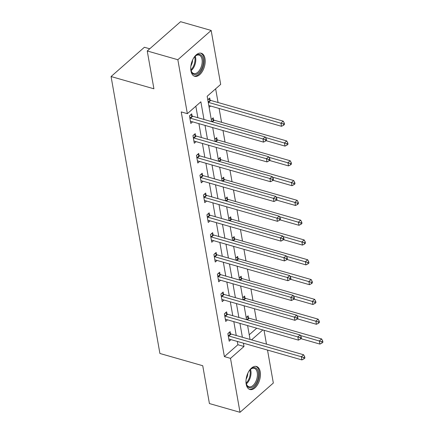 <?xml version="1.0" encoding="UTF-8"?>
<svg xmlns="http://www.w3.org/2000/svg" width="434" height="434" viewBox="0 0 434 434"><rect width="100%" height="100%" fill="white"/><g stroke="black" fill="none" stroke-linecap="round" stroke-linejoin="round"><path stroke-width="0.65" d="M246.181 384.161A11.978 6.705 -74 0 1 248.704 371.542A11.978 6.705 -74 0 1 256.499 366.47A11.978 6.705 -74 0 1 260.232 371.819A11.978 6.705 -74 0 1 257.704 384.443A11.978 6.705 -74 0 1 249.908 389.51A11.978 6.705 -74 0 1 246.181 384.161M190.949 70.932A11.978 6.705 -74 0 1 193.472 58.308A11.978 6.705 -74 0 1 201.267 53.241A11.978 6.705 -74 0 1 205 58.59A11.978 6.705 -74 0 1 202.472 71.214A11.978 6.705 -74 0 1 194.682 76.281A11.978 6.705 -74 0 1 190.949 70.932M149.725 48.792L144.392 47.268L111.071 76.541L159.902 353.477L202.743 365.726L209.41 403.549L240.013 412.3L230.503 358.359L244.011 346.495L243.425 343.185M111.071 76.541L153.913 88.796L147.245 50.973L180.566 21.7L211.168 30.451L220.678 84.391L207.17 96.261L211.646 121.656M256.461 320.303L254.422 308.731M252.973 300.507L250.933 288.93M249.479 280.706L247.44 269.129M245.991 260.905L243.946 249.333M242.498 241.109L240.458 229.532M239.009 221.307L236.964 209.736M235.516 201.512L233.476 189.935M232.027 181.71L229.982 170.133M228.534 161.909L226.494 150.338M225.045 142.113L223 130.536M221.552 122.312L219.105 108.451M218.063 102.516L215.644 88.813M264.035 330.279L266.476 344.14M267.523 350.075L273.333 383.027L240.013 412.3M249.224 334.782L256.733 328.191M207.783 99.733L209.731 98.024L210.089 100.075M209.123 107.35L210.631 106.026M211.271 119.534L213.219 117.82L213.582 119.876M214.765 139.33L216.712 137.621L217.071 139.677M218.253 159.132L220.201 157.417L220.564 159.473M221.747 178.927L223.694 177.218L224.052 179.275M225.235 198.729L227.183 197.02L227.546 199.07M228.729 218.53L230.676 216.816L231.034 218.872M232.217 238.326L234.165 236.617L234.528 238.667M235.711 258.127L237.658 256.413L238.016 258.469M239.199 277.923L241.147 276.214L241.51 278.27M242.693 297.724L244.64 296.015L245.004 298.066M246.181 317.525L248.129 315.811L248.492 317.867M203.98 119.464L200.866 101.795L187.358 113.665L181.233 111.912L224.383 356.612L237.892 344.742L237.306 341.433M236.259 335.504L233.817 321.637M232.77 315.702L230.324 301.836M229.277 295.901L226.836 282.04M225.788 276.105L223.342 262.239M222.295 256.304L219.854 242.438M218.807 236.508L216.36 222.642M215.313 216.707L212.872 202.841M211.825 196.906L209.378 183.045M208.331 177.11L205.89 163.244M204.843 157.309L202.396 143.442M201.349 137.513L198.908 123.647M197.861 117.712L195.832 106.216M192.078 115.9L191.719 113.844L189.468 115.824L190.808 123.44L192.62 121.845M195.571 135.701L195.208 133.645L192.956 135.625L194.302 143.236L196.108 141.647M199.06 155.497L198.701 153.446L196.45 155.421L197.79 163.038L199.602 161.448M202.553 175.298L202.19 173.242L199.938 175.222L201.284 182.839L203.09 181.244M206.042 195.099L205.683 193.043L203.432 195.018L204.772 202.635L206.584 201.045M209.535 214.895L209.172 212.839L206.92 214.819L208.266 222.436L210.072 220.841M213.023 234.696L212.665 232.64L210.414 234.62L211.754 242.232L213.566 240.642M216.517 254.492L216.154 252.442L213.902 254.416L215.248 262.033L217.054 260.443M220.005 274.293L219.647 272.237L217.396 274.217L218.736 281.829L220.548 280.239M223.499 294.089L223.136 292.039L220.884 294.013L222.23 301.63L224.042 300.04M226.987 313.89L226.629 311.834L224.378 313.815L225.718 321.431L227.53 319.836M230.481 333.692L230.118 331.636L227.866 333.616L229.212 341.227L231.024 339.638M147.245 50.973L177.842 59.724L211.168 30.451M224.383 356.612L230.503 358.359M187.358 113.665L177.842 59.724M242.384 337.251L239.937 323.384M238.89 317.455L236.443 303.588M235.396 297.653L232.955 283.787M231.908 277.852L229.461 263.991M228.414 258.056L225.973 244.19M224.926 238.255L222.479 224.389M221.432 218.459L218.991 204.593M217.944 198.658L215.497 184.792M214.45 178.857L212.009 164.996M210.962 159.061L208.515 145.195M207.468 139.26L205.027 125.399M251.546 339.871L262.852 329.938M212.693 127.591L215.139 141.451M216.181 147.386L218.627 161.253M219.675 167.188L222.121 181.054M223.168 186.983L225.609 200.85M226.656 206.785L229.103 220.651M230.15 226.586L232.591 240.447M233.638 246.382L236.085 260.248M237.132 266.183L239.573 280.049M240.62 285.979L243.067 299.845M244.114 305.78L246.555 319.646M247.602 325.581L250.049 339.442M237.892 344.742L244.011 346.495M189.826 117.88L190.021 118.005A1.535 0.96 -131.3 0 0 190.493 118.227L262.955 138.951L263.514 142.124L191.052 121.401A1.535 0.96 -131.3 0 0 190.613 121.363L190.445 121.384M190.531 114.885L192.273 116.024A1.535 0.96 -131.3 0 0 192.745 116.247L265.207 136.976L262.955 138.951L265.391 139.764L265.613 141.034L266.514 140.242L266.292 138.972L265.391 139.764M266.292 138.972L265.207 136.976M263.514 142.124L265.613 141.034M208.803 105.533A1.535 0.96 48.7 0 1 209.063 105.576L281.525 126.299L280.966 123.126L283.218 121.151L210.756 100.428A1.535 0.96 48.7 0 1 210.284 100.205L208.542 99.066M283.402 123.94L283.624 125.209L284.525 124.417L284.303 123.147L283.402 123.94L208.504 102.402A1.535 0.96 48.7 0 1 208.233 102.299M283.624 125.209L281.525 126.299M283.218 121.151L284.303 123.147M193.58 58.134A10.367 5.799 -74 0 1 195.333 56.051A10.367 5.799 -74 0 1 202.439 57.017A10.367 5.799 -74 0 1 201.343 69.228A10.367 5.799 -74 0 1 191.128 70.758A10.367 5.799 -74 0 1 190.738 68.062M191.041 70.427A9.602 5.371 106 0 0 193.743 73.536A9.602 5.371 106 0 0 200.41 68.702A9.602 5.371 106 0 0 199.022 55.075A9.602 5.371 106 0 0 195.083 56.284M192.582 60.038A7.557 4.231 -74 0 1 191.193 65.377A7.557 4.231 -74 0 1 190.9 65.919M193.944 75.983A11.902 6.662 106 0 0 201.984 69.934A11.902 6.662 106 0 0 200.486 53.105M248.807 371.363A10.367 5.799 -74 0 1 250.564 369.28A10.367 5.799 -74 0 1 258.306 372.372A10.367 5.799 -74 0 1 254.08 385.962A10.367 5.799 -74 0 1 246.355 383.987A10.367 5.799 -74 0 1 246.149 383.054A10.367 5.799 -74 0 1 245.969 381.291M246.273 383.656A9.602 5.371 106 0 0 248.975 386.765A9.602 5.371 106 0 0 255.219 382.707A9.602 5.371 106 0 0 257.243 372.589A9.602 5.371 106 0 0 254.253 368.309A9.602 5.371 106 0 0 250.315 369.518M249.17 389.211A11.902 6.662 106 0 0 256.792 383.954A11.902 6.662 106 0 0 259.207 371.58A11.902 6.662 106 0 0 255.713 366.334M247.814 373.267A7.557 4.231 -74 0 1 246.132 379.148M193.32 137.676L193.51 137.806A1.535 0.96 -131.3 0 0 193.987 138.028L266.443 158.752L267.008 161.925L194.546 141.196A1.535 0.96 -131.3 0 0 194.101 141.158L193.938 141.186M194.025 134.686L195.761 135.826A1.535 0.96 -131.3 0 0 196.239 136.048L268.695 156.772L266.443 158.752L268.879 159.566L269.102 160.835L270.002 160.043L269.78 158.773L268.879 159.566M269.78 158.773L268.695 156.772M267.008 161.925L269.102 160.835M196.808 157.477L197.003 157.602A1.535 0.96 -131.3 0 0 197.475 157.824L269.937 178.548L270.496 181.721L198.034 160.998A1.535 0.96 -131.3 0 0 197.595 160.96L197.427 160.981M197.513 154.488L199.255 155.627A1.535 0.96 -131.3 0 0 199.727 155.849L272.189 176.573L269.937 178.548L272.373 179.361L272.595 180.631L273.496 179.839L273.274 178.569L272.373 179.361M273.274 178.569L272.189 176.573M270.496 181.721L272.595 180.631M266.031 140.67L285.019 146.101L284.46 142.927L286.711 140.947L214.25 120.223A1.535 0.96 48.7 0 1 213.772 120.001L212.036 118.862M286.89 143.741L287.118 145.01L288.019 144.218L287.791 142.949L286.89 143.741L265.494 137.502M287.118 145.01L285.019 146.101M286.711 140.947L287.791 142.949M269.519 160.466L288.507 165.897L287.948 162.723L290.2 160.748L217.738 140.025A1.535 0.96 48.7 0 1 217.266 139.802L215.524 138.663M290.384 163.537L290.606 164.806L291.507 164.019L291.285 162.75L290.384 163.537L268.982 157.303M290.606 164.806L288.507 165.897M290.2 160.748L291.285 162.75M200.302 177.278L200.492 177.403A1.535 0.96 -131.3 0 0 200.969 177.625L273.431 198.349L273.99 201.522L201.528 180.799A1.535 0.96 -131.3 0 0 201.083 180.756L200.92 180.783M201.007 174.284L202.743 175.423A1.535 0.96 -131.3 0 0 203.221 175.645L275.682 196.369L273.431 198.349L275.861 199.163L276.089 200.432L276.99 199.64L276.762 198.371L275.861 199.163M276.762 198.371L275.682 196.369M273.99 201.522L276.089 200.432M203.79 197.074L203.985 197.199A1.535 0.96 -131.3 0 0 204.457 197.421L276.919 218.145L277.478 221.318L205.016 200.595A1.535 0.96 -131.3 0 0 204.577 200.557L204.409 200.579M204.495 194.085L206.237 195.224A1.535 0.96 -131.3 0 0 206.709 195.446L279.171 216.17L276.919 218.145L279.355 218.958L279.577 220.228L280.478 219.441L280.255 218.172L279.355 218.958M280.255 218.172L279.171 216.17M277.478 221.318L279.577 220.228M207.284 216.875L207.474 217A1.535 0.96 -131.3 0 0 207.951 217.222L280.413 237.946L280.972 241.12L208.51 220.396A1.535 0.96 -131.3 0 0 208.07 220.358L207.902 220.38M207.989 213.881L209.725 215.02A1.535 0.96 -131.3 0 0 210.202 215.242L282.664 235.966L280.413 237.946L282.843 238.76L283.071 240.029L283.972 239.237L283.744 237.968L282.843 238.76M283.744 237.968L282.664 235.966M280.972 241.12L283.071 240.029M273.013 180.267L292.001 185.698L291.442 182.524L293.693 180.544L221.232 159.821A1.535 0.96 48.7 0 1 220.754 159.598L219.018 158.459M293.872 183.338L294.1 184.607L295.001 183.815L294.773 182.546L293.872 183.338L272.476 177.099M294.1 184.607L292.001 185.698M293.693 180.544L294.773 182.546M276.501 200.069L295.489 205.499L294.93 202.325L297.181 200.345L224.72 179.622A1.535 0.96 48.7 0 1 224.248 179.399L222.506 178.26M297.366 203.139L297.588 204.409L298.489 203.617L298.266 202.347L297.366 203.139L275.964 196.9M297.588 204.409L295.489 205.499M297.181 200.345L298.266 202.347M279.995 219.864L298.983 225.295L298.424 222.121L300.675 220.147L228.213 199.423A1.535 0.96 48.7 0 1 227.736 199.201L226 198.061M300.854 222.935L301.082 224.204L301.983 223.412L301.755 222.143L300.854 222.935L279.458 216.696M301.082 224.204L298.983 225.295M300.675 220.147L301.755 222.143M210.772 236.671L210.967 236.801A1.535 0.96 -131.3 0 0 211.439 237.024L283.901 257.747L284.46 260.921L211.998 240.192A1.535 0.96 -131.3 0 0 211.559 240.154L211.391 240.181M211.477 233.682L213.219 234.821A1.535 0.96 -131.3 0 0 213.691 235.044L286.152 255.767L283.901 257.747L286.337 258.561L286.559 259.83L287.46 259.038L287.237 257.769L286.337 258.561M287.237 257.769L286.152 255.767M284.46 260.921L286.559 259.83M283.483 239.666L302.471 245.096L301.912 241.922L304.163 239.942L231.702 219.219A1.535 0.96 48.7 0 1 231.23 218.996L229.488 217.857M304.348 242.736L304.57 244.006L305.471 243.214L305.248 241.944L304.348 242.736L282.946 236.497M304.57 244.006L302.471 245.096M304.163 239.942L305.248 241.944M214.266 256.472L214.456 256.597A1.535 0.96 -131.3 0 0 214.933 256.82L287.395 277.543L287.954 280.717L215.492 259.993A1.535 0.96 -131.3 0 0 215.052 259.955L214.884 259.977M214.971 253.478L216.707 254.622A1.535 0.96 -131.3 0 0 217.184 254.845L289.646 275.568L287.395 277.543L289.825 278.357L290.053 279.626L290.954 278.834L290.726 277.565L289.825 278.357M290.726 277.565L289.646 275.568M287.954 280.717L290.053 279.626M286.977 259.461L305.965 264.892L305.406 261.718L307.657 259.744L235.195 239.02A1.535 0.96 48.7 0 1 234.723 238.798L232.982 237.658M307.836 262.532L308.064 263.801L308.965 263.015L308.737 261.745L307.836 262.532L286.44 256.299M308.064 263.801L305.965 264.892M307.657 259.744L308.737 261.745M217.754 276.268L217.949 276.398A1.535 0.96 -131.3 0 0 218.421 276.621L290.883 297.344L291.442 300.518L218.98 279.794A1.535 0.96 -131.3 0 0 218.541 279.751L218.373 279.778M218.459 273.279L220.201 274.418A1.535 0.96 -131.3 0 0 220.673 274.641L293.134 295.364L290.883 297.344L293.319 298.158L293.541 299.427L294.442 298.635L294.219 297.366L293.319 298.158M294.219 297.366L293.134 295.364M291.442 300.518L293.541 299.427M290.465 279.263L309.453 284.693L308.894 281.52L311.145 279.539L238.684 258.816A1.535 0.96 48.7 0 1 238.212 258.593L236.47 257.454M311.33 282.333L311.552 283.603L312.453 282.811L312.23 281.541L311.33 282.333L289.928 276.095M311.552 283.603L309.453 284.693M311.145 279.539L312.23 281.541M221.248 296.069L221.438 296.194A1.535 0.96 -131.3 0 0 221.915 296.417L294.377 317.14L294.936 320.314L222.474 299.59A1.535 0.96 -131.3 0 0 222.034 299.552L221.866 299.574M221.953 293.08L223.689 294.219A1.535 0.96 -131.3 0 0 224.166 294.442L296.628 315.165L294.377 317.14L296.807 317.954L297.035 319.223L297.936 318.431L297.708 317.167L296.807 317.954M297.708 317.167L296.628 315.165M294.936 320.314L297.035 319.223M293.959 299.059L312.947 304.489L312.388 301.321L314.639 299.341L242.177 278.617A1.535 0.96 48.7 0 1 241.705 278.395L239.964 277.255M314.818 302.135L315.046 303.404L315.947 302.612L315.719 301.342L314.818 302.135L293.422 295.896M315.046 303.404L312.947 304.489M314.639 299.341L315.719 301.342M224.736 315.871L224.931 315.995A1.535 0.96 -131.3 0 0 225.403 316.218L297.865 336.941L298.424 340.115L225.962 319.391A1.535 0.96 -131.3 0 0 225.523 319.353L225.354 319.375M225.441 312.876L227.183 314.015A1.535 0.96 -131.3 0 0 227.655 314.238L300.116 334.961L297.865 336.941L300.301 337.755L300.523 339.025L301.424 338.232L301.201 336.963L300.301 337.755M301.201 336.963L300.116 334.961M298.424 340.115L300.523 339.025M297.447 318.86L316.435 324.29L315.876 321.117L318.127 319.142L245.666 298.418A1.535 0.96 48.7 0 1 245.194 298.196L243.452 297.051M318.312 321.93L318.534 323.2L319.435 322.408L319.212 321.138L318.312 321.93L296.916 315.692M318.534 323.2L316.435 324.29M318.127 319.142L319.212 321.138M228.23 335.666L228.425 335.797A1.535 0.96 -131.3 0 0 228.897 336.019L301.359 356.743L301.918 359.911L229.456 339.187A1.535 0.96 -131.3 0 0 229.016 339.149L228.848 339.176M228.935 332.677L230.676 333.817A1.535 0.96 -131.3 0 0 231.148 334.039L303.61 354.762L301.359 356.743L303.789 357.556L304.017 358.82L304.918 358.034L304.69 356.764L303.789 357.556M304.69 356.764L303.61 354.762M301.918 359.911L304.017 358.82M300.941 338.661L319.929 344.091L319.37 340.918L321.621 338.938L249.159 318.214A1.535 0.96 48.7 0 1 248.687 317.992L246.946 316.853M321.8 341.732L322.028 343.001L322.929 342.209L322.701 340.94L321.8 341.732L300.404 335.493M322.028 343.001L319.929 344.091M321.621 338.938L322.701 340.94M190.021 118.005L192.273 116.024M190.493 118.227L192.745 116.247M210.756 100.428L208.504 102.402M210.284 100.205L208.19 102.044M195.273 56.132A9.602 5.371 -74 0 1 194.031 66.879A9.602 5.371 -74 0 1 191.117 70.655M190.917 69.831A9.288 5.197 106 0 0 193.293 66.559A9.288 5.197 106 0 0 194.665 56.724M250.499 369.361A9.602 5.371 -74 0 1 250.863 370.766A9.602 5.371 -74 0 1 246.349 383.884M246.149 383.059A9.288 5.197 106 0 0 250.076 370.755A9.288 5.197 106 0 0 249.897 369.958M193.51 137.806L195.761 135.826M193.987 138.028L196.239 136.048M197.003 157.602L199.255 155.627M197.475 157.824L199.727 155.849M214.25 120.223L212.378 121.867M213.772 120.001L211.83 121.71M217.738 140.025L215.872 141.663M217.266 139.802L215.324 141.506M200.492 177.403L202.743 175.423M200.969 177.625L203.221 175.645M203.985 197.199L206.237 195.224M204.457 197.421L206.709 195.446M207.474 217L209.725 215.02M207.951 217.222L210.202 215.242M221.232 159.821L219.36 161.464M220.754 159.598L218.812 161.307M224.72 179.622L222.854 181.26M224.248 179.399L222.306 181.103M228.213 199.423L226.347 201.061M227.736 199.201L225.799 200.904M210.967 236.801L213.219 234.821M211.439 237.024L213.691 235.044M231.702 219.219L229.836 220.863M231.23 218.996L229.288 220.705M214.456 256.597L216.707 254.622M214.933 256.82L217.184 254.845M235.195 239.02L233.329 240.658M234.723 238.798L232.781 240.501M217.949 276.398L220.201 274.418M218.421 276.621L220.673 274.641M238.684 258.816L236.818 260.46M238.212 258.593L236.27 260.302M221.438 296.194L223.689 294.219M221.915 296.417L224.166 294.442M242.177 278.617L240.311 280.255M241.705 278.395L239.763 280.098M224.931 315.995L227.183 314.015M225.403 316.218L227.655 314.238M245.666 298.418L243.799 300.057M245.194 298.196L243.252 299.899M228.425 335.797L230.676 333.817M228.897 336.019L231.148 334.039M249.159 318.214L247.293 319.853M248.687 317.992L246.745 319.701"/></g></svg>
